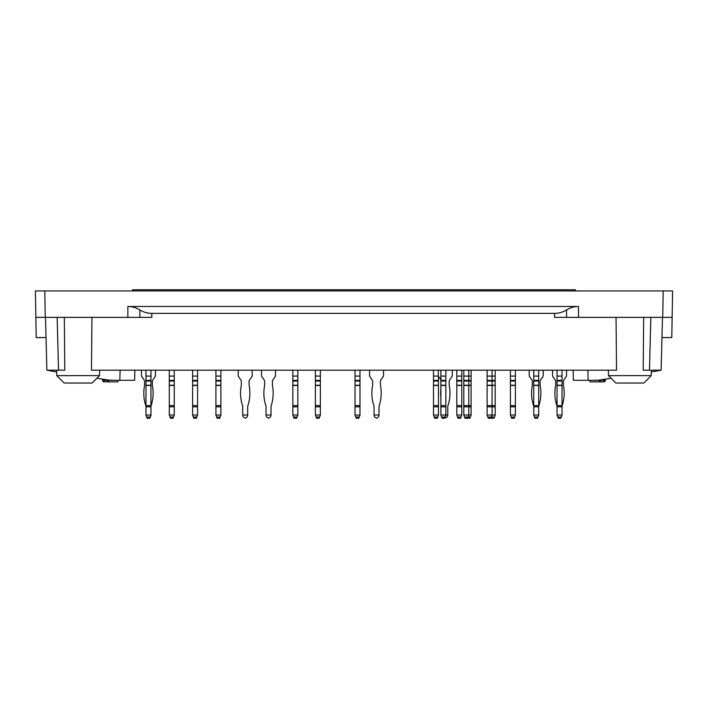 <?xml version="1.0" encoding="UTF-8"?>
<svg xmlns="http://www.w3.org/2000/svg" width="708" height="708" viewBox="0 0 708 708"><rect width="100%" height="100%" fill="white"/><g stroke="black" fill="none" stroke-linecap="round" stroke-linejoin="round"><path stroke-width="1.06" d="M117.988 381.86L107.589 381.86A1.558 1.151 90 0 0 108.74 380.346L107.598 379.93M117.997 381.86L117.997 380.346L108.74 380.108M590.003 381.86L590.003 380.346L590.003 381.86M643.669 317.361A169603.232 169545.114 180 0 1 643.2 370.204L661.113 370.204L662.219 327.954M91.952 317.361A169603.232 169545.114 180 0 1 91.474 370.204L616.526 370.204A169603.232 169545.114 180 0 1 616.048 317.361M45.498 317.361L46.887 370.204L64.8 370.204A169603.232 169545.114 180 0 1 64.331 317.361M651.325 371.948L661.113 370.204L662.502 317.361M651.227 375.638L643.846 383.028L615.871 383.028L608.491 375.638L651.227 375.638L651.369 370.204M151.804 313.37C147.503 313.343 143.503 312.184 139.812 309.909C136.148 307.653 132.166 306.511 127.865 306.484L578.489 306.484C574.188 306.511 570.214 307.653 566.559 309.909C562.878 312.184 558.886 313.343 554.585 313.37L151.804 313.37L151.857 317.361L139.857 317.361L151.857 317.361M554.585 313.37L554.55 317.361L672.14 317.361L672.6 290.944L663.192 290.944L662.732 317.361M99.509 375.638L92.129 383.028L64.154 383.028L56.773 375.638L99.509 375.638L99.651 370.204M46.994 370.204L56.675 371.948L56.773 375.638L56.631 370.204M134.865 370.204L134.6 380.302L109.997 380.302L96.899 378.249L92.129 383.028M611.101 378.249L598.003 380.302L573.4 380.302L573.135 370.204M578.489 306.484L578.542 317.361L566.55 317.361L566.559 309.909M554.55 317.361L566.55 317.361M139.812 309.909L139.857 317.361L45.268 317.361L44.808 290.944L663.192 290.944M44.808 290.944L35.4 290.944L35.86 317.361L45.268 317.361M64.154 383.028L56.773 375.638M672.14 317.361L671.786 337.566L661.971 337.566M35.86 317.361L36.214 337.566L46.029 337.566M433.491 405.604L438.464 405.604L438.464 415.021L433.491 415.021L433.491 380.4L438.464 380.4L438.464 376.311M438.464 380.4L438.464 405.604M433.491 380.4L433.491 370.204M440.88 379.886L438.314 376.081L433.491 376.081M292.846 405.604L297.82 405.604L297.82 415.021L292.846 415.021L292.846 380.4L297.82 380.4L297.82 370.204M297.82 380.4L297.82 405.604M292.846 380.4L292.846 370.204M297.82 376.081L292.846 376.081M155.459 370.204L155.459 376.081L152.547 380.4A1.168 1.168 0 0 0 152.353 381.046L152.353 385.24A1.168 1.168 0 0 0 152.37 385.462A39.878 39.878 0 0 1 151.14 405.604A3.885 3.885 0 0 0 150.954 406.817L145.981 406.817L145.981 405.604L150.954 405.604L150.954 385.24L145.981 385.24L145.981 405.604M146.937 417.667L145.981 415.446L145.981 406.817A3.885 3.885 0 0 0 145.786 405.604A39.878 39.878 0 0 1 144.556 385.462A1.168 1.168 0 0 0 144.582 385.24L144.582 381.046A1.168 1.168 0 0 0 144.379 380.4L141.467 376.081L141.467 370.204M510.424 405.604L515.397 405.604L515.397 415.021L510.424 415.021L510.424 380.4L515.397 380.4L515.397 370.204M515.397 380.4L515.397 405.604M510.424 380.4L510.424 370.204M515.397 376.081L510.424 376.081M355.009 405.604L359.983 405.604L359.983 415.021L355.009 415.021L355.009 380.4L359.983 380.4L359.983 370.204M359.983 380.4L359.983 405.604M355.009 380.4L355.009 370.204M359.983 376.081L355.009 376.081M487.113 405.604L495.193 405.604L495.193 415.021L487.113 415.021L487.113 380.4L495.193 380.4L495.193 370.204M495.193 380.4L495.193 405.604M495.193 376.081L492.087 376.081L492.087 370.204M533.735 405.604L538.708 405.604L538.708 415.021L533.735 415.021L533.735 380.4L538.708 380.4L538.708 370.204M538.708 380.4L538.708 405.604M533.735 380.4L533.735 370.204M538.708 376.081L533.735 376.081M145.981 385.24L145.981 380.4L150.954 380.4L150.954 370.204M150.954 380.4L150.954 385.24M150.954 405.604L150.954 415.446L149.99 417.667M145.981 380.4L145.981 370.204M150.954 376.081L145.981 376.081M543.213 370.204L543.213 376.081L540.31 380.4A1.168 1.168 0 0 0 540.107 381.046L540.107 385.24A1.168 1.168 0 0 0 540.133 385.462A39.878 39.878 0 0 1 538.903 405.604A3.885 3.885 0 0 0 538.708 406.817L533.735 406.817A3.885 3.885 0 0 0 533.54 405.604A39.878 39.878 0 0 1 532.319 385.462A1.168 1.168 0 0 0 532.336 385.24L532.336 381.046A1.168 1.168 0 0 0 532.142 380.4L529.23 376.081L529.23 370.204M600.402 379.93L599.26 380.346A1.558 1.151 -90 0 0 600.411 381.86L590.012 381.86M456.81 405.604L461.784 405.604L461.784 415.021L456.81 415.021L456.81 380.4L461.784 380.4L461.784 370.204M461.784 380.4L461.784 405.604M456.81 380.4L456.81 370.204M461.784 376.081L456.81 376.081M315.379 405.604L320.352 405.604L320.352 415.021L315.379 415.021L315.379 380.4L320.352 380.4L320.352 370.204M320.352 380.4L320.352 405.604M315.379 380.4L315.379 370.204M320.352 376.081L315.379 376.081M192.603 405.604L197.576 405.604L197.576 415.021L192.603 415.021L192.603 380.4L197.576 380.4L197.576 370.204M197.576 380.4L197.576 405.604M192.603 380.4L192.603 370.204M197.576 376.081L192.603 376.081M275.518 370.204L275.518 376.081L272.607 380.4A1.168 1.168 0 0 0 272.403 381.046L272.403 385.24A1.168 1.168 0 0 0 272.43 385.462A39.878 39.878 0 0 1 271.199 405.604A3.885 3.885 0 0 0 271.005 406.817L271.005 415.446L270.429 417.047L268.748 418.224L266.615 417.047L266.031 415.446L266.031 406.817A3.885 3.885 0 0 0 265.845 405.604A39.878 39.878 0 0 1 264.615 385.462A1.168 1.168 0 0 0 264.633 385.24L264.633 381.046A1.168 1.168 0 0 0 264.438 380.4L261.526 376.081L261.526 370.204M266.031 415.021L271.005 415.021M169.292 405.604L174.265 405.604L174.265 415.021L169.292 415.021L169.292 380.4L174.265 380.4L174.265 370.204M174.265 380.4L174.265 405.604M169.292 380.4L169.292 370.204M174.265 376.081L169.292 376.081M487.113 381.046L492.087 381.046L492.087 376.081L487.113 376.081L487.113 370.204M495.193 381.046L492.087 381.046L492.087 385.462L495.193 385.462M495.042 415.446L494.458 417.047L487.847 417.047L488.281 418.224L490.918 418.224L492.087 415.021L492.087 385.462L487.113 385.462M487.113 380.4L487.113 376.081M557.046 405.604L562.019 405.604L562.019 415.021L557.046 415.021L557.046 380.4L562.019 380.4L562.019 370.204M562.019 380.4L562.019 405.604M557.046 380.4L557.046 370.204M562.019 376.081L557.046 376.081M463.802 405.604L471.103 405.604L471.103 415.021L463.802 415.021L463.802 380.4L471.103 380.4L471.103 370.204M471.103 380.4L471.103 405.604M471.103 376.081L468.776 376.081L468.776 370.204M383.532 370.204L383.532 376.081L380.621 380.4A1.168 1.168 0 0 0 380.417 381.046L380.417 385.24A1.168 1.168 0 0 0 380.444 385.462A39.878 39.878 0 0 1 379.214 405.604A3.885 3.885 0 0 0 379.019 406.817L379.019 415.446L378.444 417.047L376.762 418.224L374.629 417.047L374.045 415.446L374.045 406.817A3.885 3.885 0 0 0 373.859 405.604A39.878 39.878 0 0 1 372.629 385.462A1.168 1.168 0 0 0 372.647 385.24L372.647 381.046A1.168 1.168 0 0 0 372.452 380.4L369.541 376.081L369.541 370.204M374.045 415.021L379.019 415.021M440.88 405.604L445.854 405.604L445.854 415.021L440.88 415.021L440.88 380.4L445.854 380.4L445.854 370.204M445.854 380.4L445.854 405.604M440.88 380.4L440.88 370.204M445.854 376.081L440.88 376.081M452.297 370.204L452.297 376.081L449.394 380.4A1.168 1.168 0 0 0 449.191 381.046L449.191 385.24A1.168 1.168 0 0 0 449.217 385.462A39.878 39.878 0 0 1 447.987 405.604A3.885 3.885 0 0 0 447.792 406.817L447.792 415.446L447.208 417.047L444.704 418.18M438.314 376.081L438.314 370.204M440.88 397.498A39.878 39.878 0 0 1 440.88 388.887M445.854 415.021L447.792 415.021M463.802 381.046L468.776 381.046L468.776 376.081L463.802 376.081L463.802 370.204M471.103 381.046L468.776 381.046L468.776 385.462L471.103 385.462M470.953 415.446L469.935 418.224L467.607 418.224L468.776 415.021L468.776 385.462L463.802 385.462M463.802 380.4L463.802 376.081M252.207 370.204L252.207 376.081L249.296 380.4A1.168 1.168 0 0 0 249.092 381.046L249.092 385.24A1.168 1.168 0 0 0 249.119 385.462A39.878 39.878 0 0 1 247.889 405.604A3.885 3.885 0 0 0 247.694 406.817L247.694 415.446L247.119 417.047L245.437 418.224L243.304 417.047L242.72 415.446L242.72 406.817A3.885 3.885 0 0 0 242.534 405.604A39.878 39.878 0 0 1 241.304 385.462A1.168 1.168 0 0 0 241.322 385.24L241.322 381.046A1.168 1.168 0 0 0 241.127 380.4L238.215 376.081L238.215 370.204M242.72 415.021L247.694 415.021M215.913 405.604L220.887 405.604L220.887 415.021L215.913 415.021L215.913 380.4L220.887 380.4L220.887 370.204M220.887 380.4L220.887 405.604M215.913 380.4L215.913 370.204M220.887 376.081L215.913 376.081M566.533 370.204L566.533 376.081L563.621 380.4A1.168 1.168 0 0 0 563.418 381.046L563.418 385.24A1.168 1.168 0 0 0 563.444 385.462A39.878 39.878 0 0 1 562.214 405.604A3.885 3.885 0 0 0 562.019 406.817L557.046 406.817A3.885 3.885 0 0 0 556.86 405.604A39.878 39.878 0 0 1 555.63 385.462A1.168 1.168 0 0 0 555.647 385.24L555.647 381.046A1.168 1.168 0 0 0 555.453 380.4L552.541 376.081L552.541 370.204M438.314 415.446L437.73 417.047L434.234 417.047L434.659 418.224L437.305 418.224L437.73 417.047M434.234 417.047L433.65 415.446M297.661 415.446L297.077 417.047L293.581 417.047L294.006 418.224L296.652 418.224L297.077 417.047M293.581 417.047L292.997 415.446M515.247 415.446L514.663 417.047L511.158 417.047L511.592 418.224L514.229 418.224L514.663 417.047M511.158 417.047L510.583 415.446M359.832 415.446L359.248 417.047L355.743 417.047L356.177 418.224L358.814 418.224L359.248 417.047M355.743 417.047L355.168 415.446M491.157 417.587L491.387 418.224L494.025 418.224L494.458 417.047M538.558 415.446L537.974 417.047L534.478 417.047L534.903 418.224L537.549 418.224L537.974 417.047M534.478 417.047L533.894 415.446M150.954 415.021L145.981 415.021M150.795 415.446L150.211 417.047L146.715 417.047L147.14 418.224L149.786 418.224L150.211 417.047M146.715 417.047L146.131 415.446M534.699 417.667L533.735 415.021M538.708 415.021L537.753 417.667M600.411 381.86L600.411 380.329L605.375 380.391A1.558 1.558 0 0 1 603.827 381.86L592.463 381.86L603.827 381.86L603.88 379.382M104.12 379.382L104.173 381.86L115.537 381.86M461.625 415.446L461.041 417.047L457.545 417.047L457.97 418.224L460.616 418.224L461.041 417.047M457.545 417.047L456.961 415.446M320.193 415.446L319.618 417.047L316.113 417.047L316.547 418.224L319.184 418.224L319.618 417.047M316.113 417.047L315.538 415.446M197.417 415.446L196.842 417.047L193.337 417.047L193.771 418.224L196.408 418.224L196.842 417.047M193.337 417.047L192.753 415.446M174.106 415.446L173.522 417.047L170.026 417.047L170.451 418.224L173.097 418.224L173.522 417.047M170.026 417.047L169.442 415.446M487.847 417.047L487.272 415.446M561.869 415.446L561.285 417.047L557.789 417.047L558.214 418.224L560.86 418.224L561.285 417.047M557.789 417.047L557.205 415.446M445.695 415.446L445.111 417.047L441.615 417.047L442.04 418.224L444.686 418.224L445.111 417.047M441.615 417.047L441.031 415.446M470.369 417.047L464.536 417.047L464.97 418.224L467.607 418.224M464.536 417.047L463.952 415.446M220.728 415.446L220.153 417.047L216.648 417.047L217.082 418.224L219.719 418.224L220.153 417.047M216.648 417.047L216.073 415.446M562.019 415.021L561.063 417.667M558.01 417.667L557.046 415.021M575.462 290.944L575.462 289.776L132.538 289.776L132.538 290.944M649.466 370.204L650.847 317.361M58.534 370.204L57.153 317.361M119.838 380.302L120.103 370.204M587.897 370.204L588.162 380.302M127.865 306.484L127.865 317.361M599.26 380.108L590.003 380.346M433.491 381.046L438.464 381.046M438.464 385.24L433.491 385.24M433.491 385.462L438.464 385.462M438.464 406.817L433.491 406.817M292.846 381.046L297.82 381.046M297.82 385.24L292.846 385.24M292.846 385.462L297.82 385.462M297.82 406.817L292.846 406.817M510.424 381.046L515.397 381.046M515.397 385.24L510.424 385.24M510.424 385.462L515.397 385.462M515.397 406.817L510.424 406.817M355.009 381.046L359.983 381.046M359.983 385.24L355.009 385.24M355.009 385.462L359.983 385.462M359.983 406.817L355.009 406.817M495.193 385.24L487.113 385.24M495.193 406.817L487.113 406.817M533.735 381.046L538.708 381.046M538.708 385.24L533.735 385.24M533.735 385.462L538.708 385.462L533.735 385.462M145.981 381.046L150.954 381.046M145.981 385.462L150.954 385.462M107.589 381.86L107.589 380.329L102.625 380.391L102.554 379.134M456.81 381.046L461.784 381.046M461.784 385.24L456.81 385.24M456.81 385.462L461.784 385.462M461.784 406.817L456.81 406.817M315.379 381.046L320.352 381.046M320.352 385.24L315.379 385.24M315.379 385.462L320.352 385.462M320.352 406.817L315.379 406.817M192.603 381.046L197.576 381.046M197.576 385.24L192.603 385.24M192.603 385.462L197.576 385.462M197.576 406.817L192.603 406.817M169.292 381.046L174.265 381.046M174.265 385.24L169.292 385.24M169.292 385.462L174.265 385.462M174.265 406.817L169.292 406.817M557.046 381.046L562.019 381.046M562.019 385.24L557.046 385.24M557.046 385.462L562.019 385.462M471.103 385.24L463.802 385.24M471.103 406.817L463.802 406.817M440.88 381.046L445.854 381.046M445.854 385.24L440.88 385.24M440.88 385.462L445.854 385.462M445.854 406.817L440.88 406.817M215.913 381.046L220.887 381.046M220.887 385.24L215.913 385.24M215.913 385.462L220.887 385.462M220.887 406.817L215.913 406.817M608.491 375.638L608.349 370.204M605.375 380.391L605.446 379.134L605.375 380.391A1.558 1.558 0 0 1 603.827 381.86M102.625 380.391A1.558 1.558 0 0 0 104.173 381.86A1.558 1.558 0 0 1 102.625 380.391"/></g></svg>
